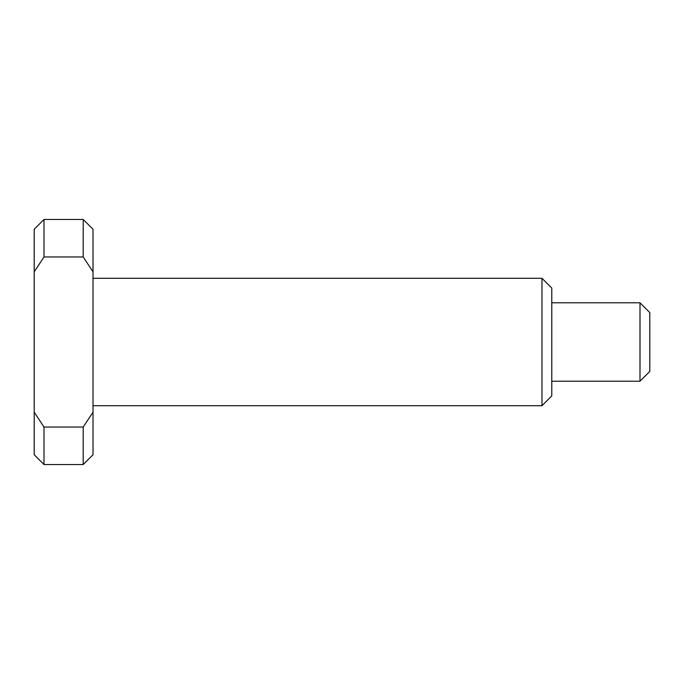 <?xml version="1.0" encoding="UTF-8"?>
<svg xmlns="http://www.w3.org/2000/svg" width="684" height="684" viewBox="0 0 684 684"><rect width="100%" height="100%" fill="white"/><g stroke="black" fill="none" stroke-linecap="round" stroke-linejoin="round"><path stroke-width="1.03" d="M541.976 278.285L551.774 288.084L551.774 395.916L541.976 405.715L541.976 278.285L93.015 278.285M640.002 302.79L649.8 312.597L649.8 371.403L640.002 381.21L640.002 302.79L551.774 302.79M83.209 219.47L93.015 229.268L93.015 454.732L83.209 464.53L83.209 427.03L43.998 427.03L43.998 464.53L34.2 454.732L34.2 229.268L43.998 219.47L43.998 256.97L83.209 256.97L83.209 219.47L43.998 219.47M43.998 427.03L34.2 412.178M34.2 271.822L43.998 256.97M83.209 256.97L93.015 271.822M93.015 412.178L83.209 427.03M83.209 464.53L43.998 464.53M541.976 405.715L93.015 405.715M640.002 381.21L551.774 381.21"/></g></svg>
